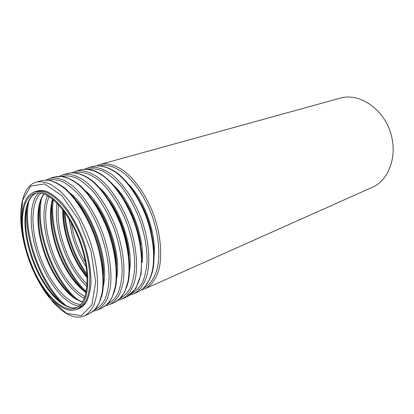 <?xml version="1.0" encoding="UTF-8"?>
<svg xmlns="http://www.w3.org/2000/svg" width="414" height="414" viewBox="0 0 414 414"><rect width="100%" height="100%" fill="white"/><g stroke="black" fill="none" stroke-linecap="round" stroke-linejoin="round"><path stroke-width="0.62" d="M26.884 251.179C18.858 223.845 21.668 196.992 34.936 193.41C47.631 189.203 68.812 210.855 79.892 241.952C91.121 272.997 88.549 303.172 76.078 308.006C60.672 315.132 36.013 284.785 26.884 251.179M26.341 251.174C18.133 223.234 20.995 195.755 34.585 192.096C47.553 187.811 69.2 209.924 80.533 241.719C92.011 273.463 89.377 304.295 76.647 309.237C60.874 316.55 35.671 285.5 26.341 251.174M100.55 164.332L340.189 98.139C358.312 92.793 381.542 107.122 389.879 130.653C398.413 154.112 389.6 179.945 372.222 187.351L145.205 288.703C151.674 285.375 156.621 278.291 159.302 268.013C162.314 253.632 160.415 234.21 153.894 215.383C146.949 196.707 136.061 180.509 124.588 171.329C115.827 165.114 107.816 162.78 100.55 164.332L97.047 165.698M77.314 307.379C61.717 312.466 38.228 282.829 29.373 250.31C21.688 224.005 24.017 198.037 36.287 193.105M61.469 302.763C48.303 289.22 38.347 271.041 31.609 248.224C27.329 232.984 25.792 219.161 26.998 206.746M66.074 305.651C52.216 294.53 39.051 271.574 32.427 248.033C27.5 230.35 26.258 214.866 28.711 201.587M80.104 306.132C64.134 305.599 43.755 277.758 35.583 247.96C28.954 224.916 29.73 201.877 38.564 192.934M80.802 304.445C65.158 303.907 45.214 276.707 37.239 247.572C30.589 224.476 31.619 201.432 40.841 193.152M82.634 301.889C67.368 298.478 49.53 272.935 42.099 245.88C36.08 224.781 36.453 203.631 43.884 193.959M72.533 296.238C59.895 282.964 50.42 265.514 44.107 243.887C40.148 229.677 38.673 216.625 39.682 204.744M77.537 299.591C63.916 288.491 51.243 266.399 44.914 243.701C40.256 226.846 39.087 211.937 41.41 198.974M84.368 298.354C69.904 291.327 54.834 267.972 48.117 243.598C42.797 223.927 42.58 207.921 47.47 195.584M84.999 296.631C70.897 289.64 56.278 266.921 49.747 243.215C44.593 224.14 44.36 208.573 49.049 196.51M86.102 292.517C73.081 283.906 60.418 263.107 54.477 241.564C49.959 224.962 49.307 210.767 52.521 198.984M83.183 289.784C71.136 276.8 62.162 260.096 56.263 239.67C52.625 226.489 51.207 214.25 52.009 202.948M86.283 291.606C73.174 278.767 63.435 261.389 57.065 239.483C53.049 224.88 51.776 211.575 53.24 199.569M86.981 286.555C75.017 275.082 66.126 259.35 60.309 239.354C56.646 225.987 55.543 213.878 56.992 203.026M87.147 284.314C75.829 273.064 67.42 257.953 61.919 238.971C58.488 226.442 57.36 215.001 58.54 204.645M87.209 277.747C77.961 266.771 71.063 253.316 66.519 237.372C63.844 227.622 62.597 218.39 62.773 209.675M87.121 275.724C78.701 264.08 72.362 250.693 68.103 235.561C65.81 227.245 64.439 219.151 63.989 211.29M87.023 274.171C79.012 262.823 72.973 249.896 68.89 235.375C66.747 227.581 65.417 219.974 64.9 212.553M86.205 266.782C80.078 257.291 75.4 246.77 72.176 235.219L68.967 218.773M85.501 262.533C80.44 254.015 76.528 244.788 73.764 234.847L71.13 222.504M99.96 165.75C107.086 164.301 114.932 166.651 123.501 172.793C134.716 181.844 145.355 197.721 152.15 216.004C158.541 234.438 160.43 253.456 157.532 267.579C154.831 277.768 150.266 284.568 143.844 287.984M139.984 289.236L138.814 289.427M129.158 184.841C144.615 201.033 155.861 232.352 154.236 254.682M141.355 204.112C145.951 212.982 149.294 222.297 151.389 232.063M138.369 291.751C144.978 288.351 149.997 281.147 152.683 270.761C155.69 256.25 153.744 236.725 147.182 217.79C140.201 199.005 129.287 182.703 117.731 173.419C108.892 167.116 100.762 164.751 93.336 166.324C100.545 164.793 108.52 167.173 117.265 173.476C128.718 182.771 139.637 199.139 146.639 217.987C153.227 236.984 155.209 256.556 152.285 271.015C149.671 281.349 144.786 288.444 138.369 291.751L133.753 293.811C140.134 290.519 144.972 283.414 147.544 273.049C150.406 258.533 148.362 238.862 141.738 219.746C134.69 200.78 123.755 184.302 112.313 174.925C103.583 168.565 95.634 166.149 88.467 167.67L84.865 169.103M87.732 169.15C92.379 168.317 97.409 168.969 102.822 171.096C108.354 174.087 113.886 178.486 119.408 184.297C127.693 194.166 134.55 206.198 139.968 220.383C144.812 234.774 147.172 248.416 147.058 261.306C146.489 269.297 145.024 276.21 142.654 282.043C139.834 287.125 136.361 290.825 132.247 293.143M128.216 294.375L127.326 294.509M114.869 186.507C131.983 203.041 144.833 238.837 142.147 262.481M125.018 201.033C133.272 214.545 138.509 229.144 140.739 244.819M126.72 296.952L135.751 288.77L141.086 274.089L141.888 254.372C140.041 239.37 135.927 224.44 129.546 209.593L122.58 197.028L117.581 189.876C104.571 173.849 92.389 167.132 81.04 169.724C88.151 168.219 96.058 170.692 104.768 177.135C116.189 186.631 127.15 203.29 134.255 222.432C140.951 241.724 143.084 261.55 140.315 276.143C137.815 286.56 133.044 293.681 126.72 296.952L121.975 299.074C128.252 295.819 132.982 288.687 135.43 278.234C138.136 263.589 135.937 243.66 129.199 224.248C122.052 204.987 111.071 188.21 99.67 178.625C90.977 172.126 83.095 169.616 76.031 171.106L72.331 172.607M74.996 172.685C81.931 171.127 89.683 173.533 98.258 179.909C109.503 189.317 120.35 205.872 127.408 224.89C132.361 239.597 134.819 253.497 134.788 266.59C134.276 274.694 132.847 281.675 130.513 287.533C127.719 292.62 124.272 296.279 120.174 298.51M116.106 299.653L115.496 299.731M100.302 188.489C118.927 205.106 133.448 245.549 129.649 270.218M109.11 200.21C119.822 215.208 127.714 237.186 128.987 255.573M114.735 302.303L120.717 297.951C124.117 293.671 126.689 288.066 128.423 281.137C131.124 266.347 128.863 246.314 122.089 226.8C114.901 207.43 103.904 190.538 92.415 180.846C83.799 174.253 75.472 171.701 68.388 173.218C75.239 171.758 83.374 174.31 91.892 180.902C103.267 190.611 114.274 207.569 121.483 227.017C128.288 246.609 130.586 266.699 127.983 281.422L125.028 291.026C122.259 296.238 118.828 299.995 114.735 302.303L109.845 304.487C113.912 302.189 117.307 298.432 120.039 293.215L122.948 283.58C125.483 268.8 123.118 248.607 116.267 228.89C109.011 209.324 97.994 192.236 86.635 182.445C78.132 175.784 70.033 173.197 63.228 174.646L59.43 176.224M61.898 176.328C66.411 175.386 71.343 175.997 76.709 178.16C82.22 181.239 87.768 185.803 93.352 191.853C101.766 202.156 108.799 214.721 114.445 229.542C119.517 244.576 122.083 258.745 122.146 272.05C121.685 280.268 120.308 287.316 118.011 293.2C115.252 298.282 111.832 301.889 107.749 304.031M85.439 190.745C105.43 207.212 121.695 252.514 116.743 277.934M93.202 200.49C106.305 216.967 116.168 244.431 116.536 265.477M102.393 307.814L108.266 303.483C111.594 299.193 114.083 293.552 115.734 286.566C118.259 271.641 115.832 251.345 108.944 231.519C101.647 211.839 90.609 194.637 79.167 184.727C73.449 180.385 67.943 177.616 62.649 176.421L55.362 176.819C62.095 175.391 70.142 178.041 78.613 184.794C89.942 194.715 100.985 211.989 108.302 231.752C115.227 251.65 117.695 272.008 115.263 286.871L112.442 296.543C109.762 301.775 106.408 305.532 102.393 307.814L97.357 310.06C101.342 307.793 104.659 304.036 107.304 298.799L110.072 289.091C112.427 274.177 109.886 253.715 102.92 233.682C95.556 213.795 84.497 196.391 73.195 186.378L64.884 180.654C59.507 178.289 54.565 177.502 50.042 178.284L46.145 179.955M48.417 180.085C52.842 179.076 57.722 179.666 63.052 181.849C68.543 184.97 74.096 189.617 79.705 195.796C88.177 206.332 95.303 219.182 101.073 234.345C106.263 249.72 108.944 264.168 109.105 277.685C108.706 286.022 107.381 293.138 105.125 299.043C102.403 304.114 99.013 307.669 94.956 309.708M70.251 193.26C91.458 209.349 109.555 259.749 103.422 285.655M77.139 201.489C92.348 218.851 104.199 251.852 103.505 274.927M89.678 313.491L95.443 309.18C98.682 304.88 101.083 299.208 102.641 292.165C104.985 277.101 102.377 256.535 95.37 236.394C87.965 216.393 76.895 198.865 65.505 188.732C59.823 184.287 54.363 181.441 49.126 180.183L41.938 180.525L48.878 180.23C53.965 181.498 59.316 184.354 64.92 188.8C76.192 198.948 87.266 216.553 94.697 236.637C101.735 256.856 104.39 277.489 102.149 292.486L99.463 302.236C96.876 307.488 93.616 311.24 89.678 313.491L84.492 315.804C88.389 313.569 91.613 309.817 94.164 304.554L96.788 294.778C98.951 279.724 96.224 258.988 89.139 238.63C81.656 218.416 70.571 200.681 59.326 190.44L51.082 184.566C45.768 182.129 40.898 181.285 36.463 182.036C19.836 186.491 16.565 218.323 25.885 250.092C36.473 289.003 65.257 324.643 84.492 315.804M25.947 250.18L21.021 223.172L22.547 200.355L30.745 186.062L44.66 183.919L61.888 195.667L78.696 219.777L90.961 251.019L95.644 281.789L91.944 304.854L81.289 315.706L66.473 313.31L50.57 299.327L36.334 276.976L25.947 250.18M33.213 192.577C37.006 190.45 41.369 190.01 46.311 191.268C51.486 193.545 56.816 197.509 62.307 203.165C70.468 212.734 77.956 225.915 83.514 240.648C88.658 255.956 91.147 270.094 90.992 283.067C90.355 290.918 88.762 297.371 86.221 302.422C83.204 306.531 79.56 308.968 75.281 309.739M34.585 192.096L36.608 191.516C49.618 187.221 71.28 209.261 82.588 240.984C94.04 272.65 91.344 303.436 78.577 308.399L76.647 309.237M36.313 193.1C24.742 197.742 22.32 223.581 30.067 249.999C38.926 282.695 62.607 312.239 77.34 307.364M44.065 194.021C37.094 203.553 36.737 224.569 42.756 245.58C50.151 272.598 67.984 298.085 82.733 301.723M52.852 199.253C49.908 210.902 50.658 224.911 55.103 241.279C60.993 262.647 73.495 283.311 86.19 292.098M63.306 210.374C63.27 218.809 64.543 227.721 67.12 237.098C71.565 252.68 78.251 265.938 87.178 276.868M141.635 289.878L145.205 288.703M93.336 166.324L88.467 167.67M130.068 295.001L133.753 293.811M81.04 169.724L76.031 171.106M118.166 300.264L121.975 299.074M68.388 173.218L63.228 174.646M105.912 305.682L109.845 304.487M55.362 176.819L50.042 178.284M93.29 311.256L97.357 310.06M41.938 180.525L36.463 182.036"/></g></svg>
